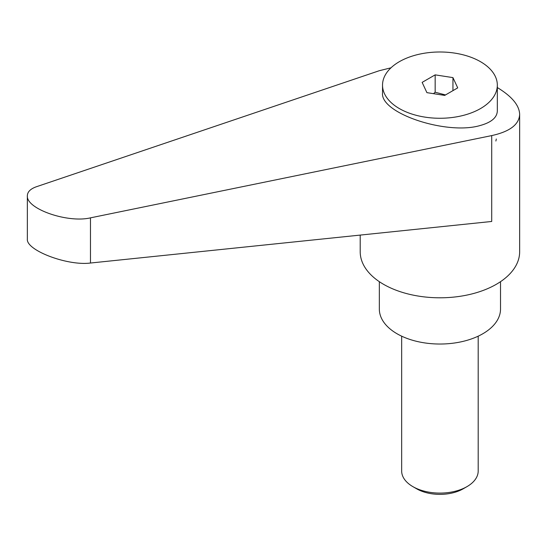<?xml version="1.0" encoding="UTF-8"?>
<svg xmlns="http://www.w3.org/2000/svg" width="547" height="547" viewBox="0 0 547 547"><rect width="100%" height="100%" fill="white"/><g stroke="black" fill="none" stroke-linecap="round" stroke-linejoin="round"><path stroke-width="0.82" d="M416.636 488.799L412.869 486.625L416.636 488.799A32.936 19.015 0 0 0 463.22 488.799L466.988 486.625A38.269 22.092 180 0 1 412.869 486.625L412.869 486.625A38.269 22.092 180 0 1 401.662 471.001L401.662 336.173M360.206 235.087L360.206 251.77A79.725 46.03 0 0 0 383.556 284.317A79.725 46.03 0 0 0 470.434 294.293A79.725 46.03 0 0 0 519.65 251.77L519.65 114.371C519.329 105.325 511.883 96.388 497.326 87.554M390.982 67.814L379.317 70.707L36.519 186.705C30.523 188.811 27.466 191.826 27.35 195.764C25.969 208.776 67.527 223.32 90.474 217.85L491.712 135.594C509.831 131.601 519.144 124.525 519.65 114.371M495.883 141.023L496.3 139.006M379.338 281.684L379.338 309.055A60.587 34.981 0 0 0 397.088 333.786A60.587 34.981 0 0 0 463.111 341.369A60.587 34.981 0 0 0 500.519 309.055L500.519 281.684M480.519 108.566A57.401 33.141 0 0 0 497.326 85.134A57.401 33.141 0 0 0 461.894 54.515A57.401 33.141 0 0 0 399.337 61.695A57.401 33.141 0 0 0 382.531 85.134A57.401 33.141 0 0 0 417.963 115.745A57.401 33.141 0 0 0 480.519 108.566M382.531 85.134L382.531 93.052C380.281 113.42 447.384 135.574 480.519 125.407L481.476 125.14C491.815 122.036 497.1 117.284 497.326 110.897L497.326 85.134M433.504 93.667L435.159 92.217L445.484 94.946M491.712 135.594L491.712 221.467L90.474 263.025C67.527 266.068 25.969 250.3 27.35 239.08L27.35 195.764M452.95 77.612L457.716 87.882L444.697 95.404L426.906 92.648L422.14 82.378L435.159 74.864L452.95 77.612L452.95 90.638M435.159 74.864L435.159 92.217M478.194 336.173L478.194 471.001A38.269 22.092 180 0 1 466.988 486.625M90.474 263.025L90.474 217.85"/></g></svg>
